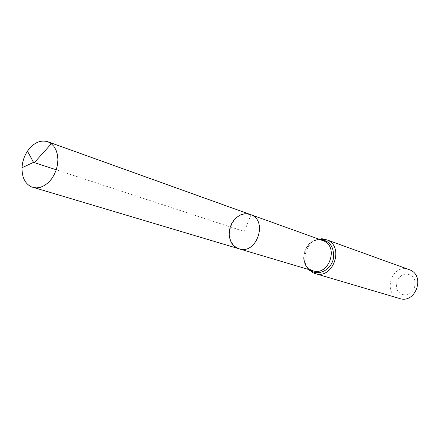 <?xml version="1.0" encoding="UTF-8"?>
<svg xmlns="http://www.w3.org/2000/svg" width="440" height="440" viewBox="0 0 440 440"><rect width="100%" height="100%" fill="white"/><g stroke="black" fill="none" stroke-linecap="round" stroke-linejoin="round"><path stroke-width="0.33" stroke-dasharray="2.2 1.65" d="M409.668 274.835C398.502 270.122 390.643 289.487 401.808 294.168C412.99 299.101 421.009 279.406 409.668 274.835M409.057 269.577C391.93 262.702 381.695 293.893 399.57 298.502M239.157 248.82L237.655 248.265C220.297 241.45 233.123 207.46 250.41 214.533M251.009 214.77L244.327 231.528L56.265 169.802M312.846 270.754L311.443 270.243C295.35 264.006 306.735 234.02 322.745 240.526L322.768 240.537C306.768 234.036 295.389 264.017 311.476 270.254L312.857 270.76L308.682 268.466C307.797 268.648 306.312 265.898 304.227 260.211C303.452 253.941 305.234 248.512 309.573 243.92C312.466 241.12 315.761 239.597 319.451 239.344M309.474 269.753C306.647 267.361 304.898 264.182 304.227 260.211C304.876 264.028 306.323 267.119 308.567 269.478M313.527 272.971C295.422 265.92 308.27 232.254 326.277 239.63M318.56 239.025L313.742 240.752L309.573 243.92C315.337 239.316 318.093 240.004 318.747 239.877L322.784 240.543"/><path stroke-width="0.66" d="M251.009 214.77L247.066 213.835L243.59 214.055L240.169 215.182L236.973 217.157L234.168 219.868L231.891 223.174L230.263 226.908L229.361 230.885L229.229 234.9L229.884 238.744L231.292 242.226L233.382 245.163L236.049 247.401L239.157 248.82C256.454 255.013 268.318 220.941 251.009 214.77L51.816 143.198L34.37 162.613L56.265 169.802M308.567 269.478L313.319 272.888L315.139 273.565L399.57 298.502C415.718 304.134 425.695 275.517 409.574 269.781L326.849 239.855C344.834 246.24 333.13 279.901 315.139 273.565L313.527 272.971M322.745 240.526L250.41 214.533C268.384 219.951 256.845 255.107 239.157 248.82L31.053 186.72C24.888 183.359 21.879 177.029 22.027 167.739C22.369 161.733 24.178 156.211 27.467 151.168C33.512 142.813 40.277 139.662 47.762 141.719L51.106 143.534L53.917 146.366L56.05 150.09L57.404 154.523L57.904 159.445L57.519 164.626L56.265 169.802L54.208 174.708L51.447 179.108L48.131 182.781L44.413 185.548L40.486 187.281L36.542 187.897L32.775 187.38M322.751 240.532L323.307 240.746C339.295 246.455 328.829 276.43 312.834 270.754L312.824 270.749M322.768 240.537L322.784 240.543C339.377 245.591 329.219 276.529 312.868 270.76L239.157 248.82M319.451 239.344C329.764 240.394 334.416 246.818 333.416 258.605C331.348 268.763 320.634 275.341 312.505 271.618L309.474 269.753M326.277 239.63L318.56 239.025M250.41 214.533L47.762 141.719M27.467 151.168L33.55 162.344L22.027 167.739"/></g></svg>
